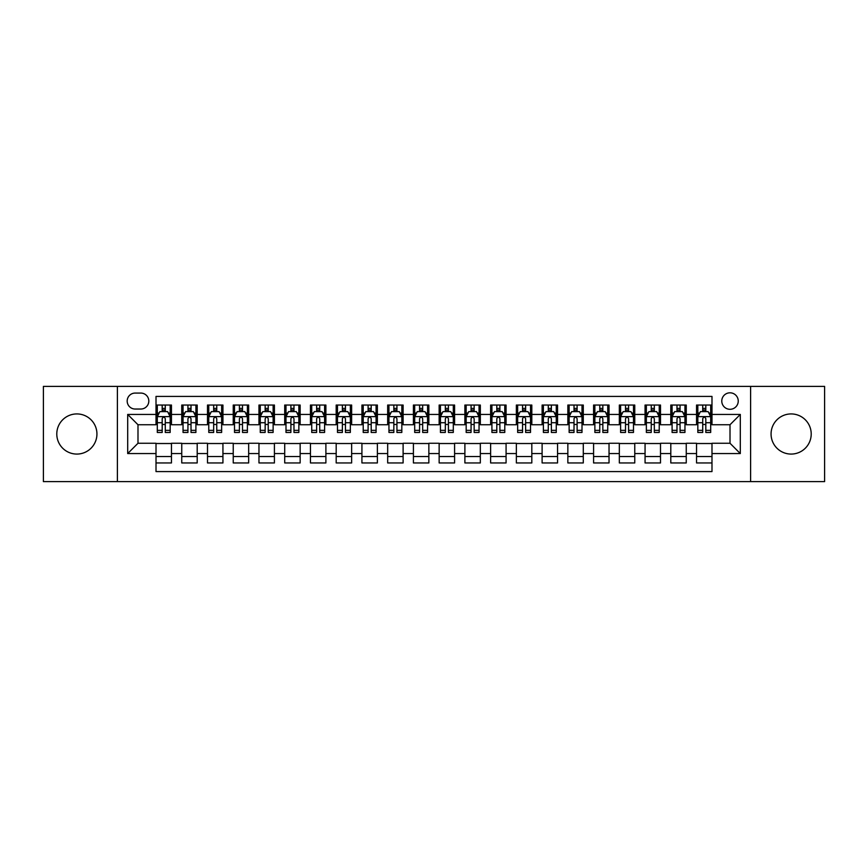 <?xml version="1.0" encoding="UTF-8"?>
<svg xmlns="http://www.w3.org/2000/svg" width="868" height="868" viewBox="0 0 868 868"><rect width="100%" height="100%" fill="white"/><g stroke="black" fill="none" stroke-linecap="round" stroke-linejoin="round"><path stroke-width="1.3" d="M791.139 413.928A20.072 20.072 0 0 0 771.066 434A20.072 20.072 0 0 0 791.139 454.072A20.072 20.072 0 0 0 811.211 434A20.072 20.072 0 0 0 791.139 413.928M76.861 413.928A20.072 20.072 0 0 0 56.789 434A20.072 20.072 0 0 0 76.861 454.072A20.072 20.072 0 0 0 96.934 434A20.072 20.072 0 0 0 76.861 413.928M730.01 392.813A8.235 8.235 0 0 0 721.775 401.049A8.235 8.235 0 0 0 730.01 409.295A8.235 8.235 0 0 0 738.245 401.049A8.235 8.235 0 0 0 730.01 392.813M750.603 481.621L824.6 481.621L824.6 386.379L750.603 386.379L750.603 481.621L117.397 481.621L117.397 386.379L43.4 386.379L43.4 481.621L117.397 481.621M711.988 405.041L696.548 405.041L696.548 414.437L686.252 414.437L686.252 424.734L696.548 424.734L696.548 414.437M686.252 414.437L686.252 405.041L670.801 405.041L670.801 414.437L660.505 414.437L660.505 424.734L670.801 424.734L670.801 414.437M660.505 414.437L660.505 405.041L645.065 405.041L645.065 414.437L634.768 414.437L634.768 424.734L645.065 424.734L645.065 414.437M634.768 414.437L634.768 405.041L619.329 405.041L619.329 414.437L609.032 414.437L609.032 424.734L619.329 424.734L619.329 414.437M609.032 414.437L609.032 405.041L593.582 405.041L593.582 414.437L583.285 414.437L583.285 424.734L593.582 424.734L593.582 414.437M583.285 414.437L583.285 405.041L567.846 405.041L567.846 414.437L557.549 414.437L557.549 424.734L567.846 424.734L567.846 414.437M557.549 414.437L557.549 405.041L542.109 405.041L542.109 414.437L531.813 414.437L531.813 424.734L542.109 424.734L542.109 414.437M531.813 414.437L531.813 405.041L516.362 405.041L516.362 414.437L506.077 414.437L506.077 424.734L516.362 424.734L516.362 414.437M506.077 414.437L506.077 405.041L490.626 405.041L490.626 414.437L480.329 414.437L480.329 424.734L490.626 424.734L490.626 414.437M480.329 414.437L480.329 405.041L464.89 405.041L464.89 414.437L454.593 414.437L454.593 424.734L464.89 424.734L464.89 414.437M454.593 414.437L454.593 405.041L439.143 405.041L439.143 414.437L428.857 414.437L428.857 424.734L439.143 424.734L439.143 414.437M428.857 414.437L428.857 405.041L413.407 405.041L413.407 414.437L403.11 414.437L403.11 424.734L413.407 424.734L413.407 414.437M403.11 414.437L403.11 405.041L387.671 405.041L387.671 414.437L377.374 414.437L377.374 424.734L387.671 424.734L387.671 414.437M377.374 414.437L377.374 405.041L361.923 405.041L361.923 414.437L351.638 414.437L351.638 424.734L361.923 424.734L361.923 414.437M351.638 414.437L351.638 405.041L336.187 405.041L336.187 414.437L325.891 414.437L325.891 424.734L336.187 424.734L336.187 414.437M325.891 414.437L325.891 405.041L310.451 405.041L310.451 414.437L300.154 414.437L300.154 424.734L310.451 424.734L310.451 414.437M300.154 414.437L300.154 405.041L284.715 405.041L284.715 414.437L274.418 414.437L274.418 424.734L284.715 424.734L284.715 414.437M274.418 414.437L274.418 405.041L258.968 405.041L258.968 414.437L248.671 414.437L248.671 424.734L258.968 424.734L258.968 414.437M248.671 414.437L248.671 405.041L233.232 405.041L233.232 414.437L222.935 414.437L222.935 424.734L233.232 424.734L233.232 414.437M222.935 414.437L222.935 405.041L207.495 405.041L207.495 414.437L197.199 414.437L197.199 424.734L207.495 424.734L207.495 414.437M197.199 414.437L197.199 405.041L181.748 405.041L181.748 424.734L171.452 424.734L171.452 405.041L156.012 405.041M156.012 462.959L171.452 462.959L171.452 443.266L181.748 443.266L181.748 462.959L197.199 462.959L197.199 443.266L207.495 443.266L207.495 453.563L197.199 453.563M207.495 453.563L207.495 462.959L222.935 462.959L222.935 443.266L233.232 443.266L233.232 453.563L222.935 453.563M233.232 453.563L233.232 462.959L248.671 462.959L248.671 443.266L258.968 443.266L258.968 453.563L248.671 453.563M258.968 453.563L258.968 462.959L274.418 462.959L274.418 443.266L284.715 443.266L284.715 453.563L274.418 453.563M284.715 453.563L284.715 462.959L300.154 462.959L300.154 443.266L310.451 443.266L310.451 453.563L300.154 453.563M310.451 453.563L310.451 462.959L325.891 462.959L325.891 443.266L336.187 443.266L336.187 453.563L325.891 453.563M336.187 453.563L336.187 462.959L351.638 462.959L351.638 443.266L361.923 443.266L361.923 453.563L351.638 453.563M361.923 453.563L361.923 462.959L377.374 462.959L377.374 443.266L387.671 443.266L387.671 453.563L377.374 453.563M387.671 453.563L387.671 462.959L403.11 462.959L403.11 443.266L413.407 443.266L413.407 453.563L403.11 453.563M413.407 453.563L413.407 462.959L428.857 462.959L428.857 443.266L439.143 443.266L439.143 453.563L428.857 453.563M439.143 453.563L439.143 462.959L454.593 462.959L454.593 443.266L464.89 443.266L464.89 453.563L454.593 453.563M464.89 453.563L464.89 462.959L480.329 462.959L480.329 443.266L490.626 443.266L490.626 453.563L480.329 453.563M490.626 453.563L490.626 462.959L506.077 462.959L506.077 443.266L516.362 443.266L516.362 453.563L506.077 453.563M516.362 453.563L516.362 462.959L531.813 462.959L531.813 443.266L542.109 443.266L542.109 453.563L531.813 453.563M542.109 453.563L542.109 462.959L557.549 462.959L557.549 443.266L567.846 443.266L567.846 453.563L557.549 453.563M567.846 453.563L567.846 462.959L583.285 462.959L583.285 443.266L593.582 443.266L593.582 453.563L583.285 453.563M593.582 453.563L593.582 462.959L609.032 462.959L609.032 443.266L619.329 443.266L619.329 453.563L609.032 453.563M619.329 453.563L619.329 462.959L634.768 462.959L634.768 443.266L645.065 443.266L645.065 453.563L634.768 453.563M645.065 453.563L645.065 462.959L660.505 462.959L660.505 443.266L670.801 443.266L670.801 453.563L660.505 453.563M670.801 453.563L670.801 462.959L686.252 462.959L686.252 443.266L696.548 443.266L696.548 453.563L686.252 453.563M135.158 409.034L140.822 409.034A7.975 7.975 0 0 0 148.808 401.049A7.975 7.975 0 0 0 140.822 393.074L135.158 393.074A7.975 7.975 0 0 0 127.184 401.049A7.975 7.975 0 0 0 135.158 409.034M750.603 386.379L117.397 386.379M711.988 414.437L711.988 396.416L156.012 396.416L156.012 424.734L137.99 424.734L137.99 443.266L156.012 443.266L156.012 471.584L711.988 471.584L711.988 443.266L730.01 443.266L730.01 424.734L711.988 424.734L711.988 414.437L740.306 414.437L740.306 453.563L711.988 453.563M156.012 453.563L127.694 453.563L127.694 414.437L156.012 414.437M696.548 453.563L696.548 462.959L711.988 462.959M156.012 411.475L157.303 411.475M162.186 411.475L165.278 411.475M170.171 411.475L171.452 411.475M156.012 424.474L157.303 424.474M162.186 424.474L165.278 424.474M170.171 424.474L171.452 424.474M156.012 443.526L171.452 443.526M156.012 456.525L171.452 456.525M181.748 424.474L183.039 424.474M187.933 424.474L191.014 424.474M195.908 424.474L197.199 424.474M181.748 411.475L183.039 411.475M187.933 411.475L191.014 411.475M195.908 411.475L197.199 411.475M181.748 443.526L197.199 443.526M181.748 456.525L197.199 456.525M207.495 443.526L222.935 443.526M207.495 456.525L222.935 456.525M207.495 411.475L208.776 411.475M213.669 411.475L216.761 411.475M221.644 411.475L222.935 411.475M207.495 424.474L208.776 424.474M213.669 424.474L216.761 424.474M221.644 424.474L222.935 424.474M233.232 443.526L248.671 443.526M233.232 456.525L248.671 456.525M233.232 411.475L234.512 411.475M239.405 411.475L242.498 411.475M247.391 411.475L248.671 411.475M233.232 424.474L234.512 424.474M239.405 424.474L242.498 424.474M247.391 424.474L248.671 424.474M258.968 443.526L274.418 443.526M258.968 456.525L274.418 456.525M258.968 411.475L260.259 411.475M265.152 411.475L268.234 411.475M273.127 411.475L274.418 411.475M258.968 424.474L260.259 424.474M265.152 424.474L268.234 424.474M273.127 424.474L274.418 424.474M284.715 443.526L300.154 443.526M284.715 456.525L300.154 456.525M284.715 411.475L285.995 411.475M290.889 411.475L293.981 411.475M298.863 411.475L300.154 411.475M284.715 424.474L285.995 424.474M290.889 424.474L293.981 424.474M298.863 424.474L300.154 424.474M310.451 443.526L325.891 443.526M310.451 456.525L325.891 456.525M310.451 411.475L311.731 411.475M316.625 411.475L319.717 411.475M324.61 411.475L325.891 411.475M310.451 424.474L311.731 424.474M316.625 424.474L319.717 424.474M324.61 424.474L325.891 424.474M336.187 443.526L351.638 443.526M336.187 456.525L351.638 456.525M336.187 411.475L337.478 411.475M342.372 411.475L345.453 411.475M350.346 411.475L351.638 411.475M336.187 424.474L337.478 424.474M342.372 424.474L345.453 424.474M350.346 424.474L351.638 424.474M361.923 443.526L377.374 443.526M361.923 456.525L377.374 456.525M361.923 411.475L363.215 411.475M368.108 411.475L371.2 411.475M376.083 411.475L377.374 411.475M361.923 424.474L363.215 424.474M368.108 424.474L371.2 424.474M376.083 424.474L377.374 424.474M387.671 443.526L403.11 443.526M387.671 456.525L403.11 456.525M387.671 411.475L388.951 411.475M393.844 411.475L396.936 411.475M401.83 411.475L403.11 411.475M387.671 424.474L388.951 424.474M393.844 424.474L396.936 424.474M401.83 424.474L403.11 424.474M413.407 443.526L428.857 443.526M413.407 456.525L428.857 456.525M413.407 411.475L414.698 411.475M419.58 411.475L422.673 411.475M427.566 411.475L428.857 411.475M413.407 424.474L414.698 424.474M419.58 424.474L422.673 424.474M427.566 424.474L428.857 424.474M439.143 443.526L454.593 443.526M439.143 456.525L454.593 456.525M439.143 411.475L440.434 411.475M445.327 411.475L448.42 411.475M453.302 411.475L454.593 411.475M439.143 424.474L440.434 424.474M445.327 424.474L448.42 424.474M453.302 424.474L454.593 424.474M464.89 443.526L480.329 443.526M464.89 456.525L480.329 456.525M464.89 411.475L466.17 411.475M471.064 411.475L474.156 411.475M479.049 411.475L480.329 411.475M464.89 424.474L466.17 424.474M471.064 424.474L474.156 424.474M479.049 424.474L480.329 424.474M490.626 443.526L506.077 443.526M490.626 456.525L506.077 456.525M490.626 411.475L491.917 411.475M496.8 411.475L499.892 411.475M504.785 411.475L506.077 411.475M490.626 424.474L491.917 424.474M496.8 424.474L499.892 424.474M504.785 424.474L506.077 424.474M516.362 443.526L531.813 443.526M516.362 456.525L531.813 456.525M516.362 411.475L517.654 411.475M522.547 411.475L525.628 411.475M530.522 411.475L531.813 411.475M516.362 424.474L517.654 424.474M522.547 424.474L525.628 424.474M530.522 424.474L531.813 424.474M542.109 443.526L557.549 443.526M542.109 456.525L557.549 456.525M542.109 411.475L543.39 411.475M548.283 411.475L551.375 411.475M556.269 411.475L557.549 411.475M542.109 424.474L543.39 424.474M548.283 424.474L551.375 424.474M556.269 424.474L557.549 424.474M567.846 443.526L583.285 443.526M567.846 456.525L583.285 456.525M567.846 411.475L569.137 411.475M574.019 411.475L577.111 411.475M582.005 411.475L583.285 411.475M567.846 424.474L569.137 424.474M574.019 424.474L577.111 424.474M582.005 424.474L583.285 424.474M593.582 443.526L609.032 443.526M593.582 456.525L609.032 456.525M593.582 411.475L594.873 411.475M599.766 411.475L602.848 411.475M607.741 411.475L609.032 411.475M593.582 424.474L594.873 424.474M599.766 424.474L602.848 424.474M607.741 424.474L609.032 424.474M619.329 443.526L634.768 443.526M619.329 456.525L634.768 456.525M619.329 411.475L620.609 411.475M625.502 411.475L628.595 411.475M633.488 411.475L634.768 411.475M619.329 424.474L620.609 424.474M625.502 424.474L628.595 424.474M633.488 424.474L634.768 424.474M645.065 443.526L660.505 443.526M645.065 456.525L660.505 456.525M645.065 411.475L646.356 411.475M651.239 411.475L654.331 411.475M659.224 411.475L660.505 411.475M645.065 424.474L646.356 424.474M651.239 424.474L654.331 424.474M659.224 424.474L660.505 424.474M670.801 443.526L686.252 443.526M670.801 456.525L686.252 456.525M670.801 411.475L672.092 411.475M676.986 411.475L680.067 411.475M684.96 411.475L686.252 411.475M670.801 424.474L672.092 424.474M676.986 424.474L680.067 424.474M684.96 424.474L686.252 424.474M696.548 443.526L711.988 443.526M696.548 456.525L711.988 456.525M696.548 411.475L697.829 411.475M702.722 411.475L705.814 411.475M710.697 411.475L711.988 411.475M696.548 424.474L697.829 424.474M702.722 424.474L705.814 424.474M710.697 424.474L711.988 424.474M137.99 424.734L127.694 414.437M137.99 443.266L127.694 453.563M740.306 414.437L730.01 424.734M740.306 453.563L730.01 443.266M165.278 408.394L162.186 408.394M170.171 430.354L165.278 430.354L165.278 432.459L170.171 432.459L170.171 416.759L167.589 411.606L159.875 411.606L157.303 416.759L157.303 432.459L162.186 432.459L162.186 430.354L157.303 430.354M157.303 416.759L157.303 405.041M170.171 416.759L170.171 405.041M162.186 411.606L162.186 405.041M165.278 405.041L165.278 411.606M165.278 430.354L165.278 418.68C164.247 416.705 163.217 416.705 162.186 418.68L162.186 430.354M191.014 408.394L187.933 408.394M195.908 430.354L191.014 430.354L191.014 432.459L195.908 432.459L195.908 416.759L193.336 411.606L185.611 411.606L183.039 416.759L183.039 432.459L187.933 432.459L187.933 430.354L183.039 430.354M183.039 416.759L183.039 405.041M195.908 416.759L195.908 405.041M187.933 411.606L187.933 405.041M191.014 405.041L191.014 411.606M191.014 430.354L191.014 418.68C189.994 416.705 188.964 416.705 187.933 418.68L187.933 430.354M216.761 408.394L213.669 408.394M221.644 430.354L216.761 430.354L216.761 432.459L221.644 432.459L221.644 416.759L219.072 411.606L211.347 411.606L208.776 416.759L208.776 432.459L213.669 432.459L213.669 430.354L208.776 430.354M208.776 416.759L208.776 405.041M221.644 416.759L221.644 405.041M213.669 411.606L213.669 405.041M216.761 405.041L216.761 411.606M216.761 430.354L216.761 418.68C215.731 416.705 214.7 416.705 213.669 418.68L213.669 430.354M242.498 408.394L239.405 408.394M247.391 430.354L242.498 430.354L242.498 432.459L247.391 432.459L247.391 416.759L244.809 411.606L237.094 411.606L234.512 416.759L234.512 432.459L239.405 432.459L239.405 430.354L234.512 430.354M234.512 416.759L234.512 405.041M247.391 416.759L247.391 405.041M239.405 411.606L239.405 405.041M242.498 405.041L242.498 411.606M242.498 430.354L242.498 418.68C241.467 416.705 240.436 416.705 239.405 418.68L239.405 430.354M268.234 408.394L265.152 408.394M273.127 430.354L268.234 430.354L268.234 432.459L273.127 432.459L273.127 416.759L270.556 411.606L262.83 411.606L260.259 416.759L260.259 432.459L265.152 432.459L265.152 430.354L260.259 430.354M260.259 416.759L260.259 405.041M273.127 416.759L273.127 405.041M265.152 411.606L265.152 405.041M268.234 405.041L268.234 411.606M268.234 430.354L268.234 418.68C267.203 416.705 266.183 416.705 265.152 418.68L265.152 430.354M293.981 408.394L290.889 408.394M298.863 430.354L293.981 430.354L293.981 432.459L298.863 432.459L298.863 416.759L296.292 411.606L288.567 411.606L285.995 416.759L285.995 432.459L290.889 432.459L290.889 430.354L285.995 430.354M285.995 416.759L285.995 405.041M298.863 416.759L298.863 405.041M290.889 411.606L290.889 405.041M293.981 405.041L293.981 411.606M293.981 430.354L293.981 418.68C292.95 416.705 291.919 416.705 290.889 418.68L290.889 430.354M319.717 408.394L316.625 408.394M324.61 430.354L319.717 430.354L319.717 432.459L324.61 432.459L324.61 416.759L322.028 411.606L314.314 411.606L311.731 416.759L311.731 432.459L316.625 432.459L316.625 430.354L311.731 430.354M311.731 416.759L311.731 405.041M324.61 416.759L324.61 405.041M316.625 411.606L316.625 405.041M319.717 405.041L319.717 411.606M319.717 430.354L319.717 418.68C318.686 416.705 317.655 416.705 316.625 418.68L316.625 430.354M345.453 408.394L342.372 408.394M350.346 430.354L345.453 430.354L345.453 432.459L350.346 432.459L350.346 416.759L347.775 411.606L340.05 411.606L337.478 416.759L337.478 432.459L342.372 432.459L342.372 430.354L337.478 430.354M337.478 416.759L337.478 405.041M350.346 416.759L350.346 405.041M342.372 411.606L342.372 405.041M345.453 405.041L345.453 411.606M345.453 430.354L345.453 418.68C344.422 416.705 343.402 416.705 342.372 418.68L342.372 430.354M371.2 408.394L368.108 408.394M376.083 430.354L371.2 430.354L371.2 432.459L376.083 432.459L376.083 416.759L373.511 411.606L365.786 411.606L363.215 416.759L363.215 432.459L368.108 432.459L368.108 430.354L363.215 430.354M363.215 416.759L363.215 405.041M376.083 416.759L376.083 405.041M368.108 411.606L368.108 405.041M371.2 405.041L371.2 411.606M371.2 430.354L371.2 418.68C370.169 416.705 369.139 416.705 368.108 418.68L368.108 430.354M396.936 408.394L393.844 408.394M401.83 430.354L396.936 430.354L396.936 432.459L401.83 432.459L401.83 416.759L399.247 411.606L391.533 411.606L388.951 416.759L388.951 432.459L393.844 432.459L393.844 430.354L388.951 430.354M388.951 416.759L388.951 405.041M401.83 416.759L401.83 405.041M393.844 411.606L393.844 405.041M396.936 405.041L396.936 411.606M396.936 430.354L396.936 418.68C395.906 416.705 394.875 416.705 393.844 418.68L393.844 430.354M422.673 408.394L419.58 408.394M427.566 430.354L422.673 430.354L422.673 432.459L427.566 432.459L427.566 416.759L424.994 411.606L417.269 411.606L414.698 416.759L414.698 432.459L419.58 432.459L419.58 430.354L414.698 430.354M414.698 416.759L414.698 405.041M427.566 416.759L427.566 405.041M419.58 411.606L419.58 405.041M422.673 405.041L422.673 411.606M422.673 430.354L422.673 418.68C421.642 416.705 420.622 416.705 419.58 418.68L419.58 430.354M448.42 408.394L445.327 408.394M453.302 430.354L448.42 430.354L448.42 432.459L453.302 432.459L453.302 416.759L450.731 411.606L443.005 411.606L440.434 416.759L440.434 432.459L445.327 432.459L445.327 430.354L440.434 430.354M440.434 416.759L440.434 405.041M453.302 416.759L453.302 405.041M445.327 411.606L445.327 405.041M448.42 405.041L448.42 411.606M448.42 430.354L448.42 418.68C447.389 416.705 446.358 416.705 445.327 418.68L445.327 430.354M474.156 408.394L471.064 408.394M479.049 430.354L474.156 430.354L474.156 432.459L479.049 432.459L479.049 416.759L476.467 411.606L468.753 411.606L466.17 416.759L466.17 432.459L471.064 432.459L471.064 430.354L466.17 430.354M466.17 416.759L466.17 405.041M479.049 416.759L479.049 405.041M471.064 411.606L471.064 405.041M474.156 405.041L474.156 411.606M474.156 430.354L474.156 418.68C473.125 416.705 472.094 416.705 471.064 418.68L471.064 430.354M499.892 408.394L496.8 408.394M504.785 430.354L499.892 430.354L499.892 432.459L504.785 432.459L504.785 416.759L502.214 411.606L494.489 411.606L491.917 416.759L491.917 432.459L496.8 432.459L496.8 430.354L491.917 430.354M491.917 416.759L491.917 405.041M504.785 416.759L504.785 405.041M496.8 411.606L496.8 405.041M499.892 405.041L499.892 411.606M499.892 430.354L499.892 418.68C498.861 416.705 497.831 416.705 496.8 418.68L496.8 430.354M525.628 408.394L522.547 408.394M530.522 430.354L525.628 430.354L525.628 432.459L530.522 432.459L530.522 416.759L527.95 411.606L520.225 411.606L517.654 416.759L517.654 432.459L522.547 432.459L522.547 430.354L517.654 430.354M517.654 416.759L517.654 405.041M530.522 416.759L530.522 405.041M522.547 411.606L522.547 405.041M525.628 405.041L525.628 411.606M525.628 430.354L525.628 418.68C524.608 416.705 523.578 416.705 522.547 418.68L522.547 430.354M551.375 408.394L548.283 408.394M556.269 430.354L551.375 430.354L551.375 432.459L556.269 432.459L556.269 416.759L553.686 411.606L545.972 411.606L543.39 416.759L543.39 432.459L548.283 432.459L548.283 430.354L543.39 430.354M543.39 416.759L543.39 405.041M556.269 416.759L556.269 405.041M548.283 411.606L548.283 405.041M551.375 405.041L551.375 411.606M551.375 430.354L551.375 418.68C550.345 416.705 549.314 416.705 548.283 418.68L548.283 430.354M577.111 408.394L574.019 408.394M582.005 430.354L577.111 430.354L577.111 432.459L582.005 432.459L582.005 416.759L579.433 411.606L571.708 411.606L569.137 416.759L569.137 432.459L574.019 432.459L574.019 430.354L569.137 430.354M569.137 416.759L569.137 405.041M582.005 416.759L582.005 405.041M574.019 411.606L574.019 405.041M577.111 405.041L577.111 411.606M577.111 430.354L577.111 418.68C576.081 416.705 575.05 416.705 574.019 418.68L574.019 430.354M602.848 408.394L599.766 408.394M607.741 430.354L602.848 430.354L602.848 432.459L607.741 432.459L607.741 416.759L605.17 411.606L597.444 411.606L594.873 416.759L594.873 432.459L599.766 432.459L599.766 430.354L594.873 430.354M594.873 416.759L594.873 405.041M607.741 416.759L607.741 405.041M599.766 411.606L599.766 405.041M602.848 405.041L602.848 411.606M602.848 430.354L602.848 418.68C601.828 416.705 600.797 416.705 599.766 418.68L599.766 430.354M628.595 408.394L625.502 408.394M633.488 430.354L628.595 430.354L628.595 432.459L633.488 432.459L633.488 416.759L630.906 411.606L623.191 411.606L620.609 416.759L620.609 432.459L625.502 432.459L625.502 430.354L620.609 430.354M620.609 416.759L620.609 405.041M633.488 416.759L633.488 405.041M625.502 411.606L625.502 405.041M628.595 405.041L628.595 411.606M628.595 430.354L628.595 418.68C627.564 416.705 626.533 416.705 625.502 418.68L625.502 430.354M654.331 408.394L651.239 408.394M659.224 430.354L654.331 430.354L654.331 432.459L659.224 432.459L659.224 416.759L656.653 411.606L648.928 411.606L646.356 416.759L646.356 432.459L651.239 432.459L651.239 430.354L646.356 430.354M646.356 416.759L646.356 405.041M659.224 416.759L659.224 405.041M651.239 411.606L651.239 405.041M654.331 405.041L654.331 411.606M654.331 430.354L654.331 418.68C653.3 416.705 652.269 416.705 651.239 418.68L651.239 430.354M680.067 408.394L676.986 408.394M684.96 430.354L680.067 430.354L680.067 432.459L684.96 432.459L684.96 416.759L682.389 411.606L674.664 411.606L672.092 416.759L672.092 432.459L676.986 432.459L676.986 430.354L672.092 430.354M672.092 416.759L672.092 405.041M684.96 416.759L684.96 405.041M676.986 411.606L676.986 405.041M680.067 405.041L680.067 411.606M680.067 430.354L680.067 418.68C679.047 416.705 678.016 416.705 676.986 418.68L676.986 430.354M705.814 408.394L702.722 408.394M710.697 430.354L705.814 430.354L705.814 432.459L710.697 432.459L710.697 416.759L708.125 411.606L700.411 411.606L697.829 416.759L697.829 432.459L702.722 432.459L702.722 430.354L697.829 430.354M697.829 416.759L697.829 405.041M710.697 416.759L710.697 405.041M702.722 411.606L702.722 405.041M705.814 405.041L705.814 411.606M705.814 430.354L705.814 418.68C704.783 416.705 703.753 416.705 702.722 418.68L702.722 430.354M181.748 453.563L171.452 453.563M181.748 414.437L171.452 414.437M170.106 416.629L157.358 416.629M157.303 413.027L159.159 413.027M168.305 413.027L170.171 413.027M162.186 422.716L157.303 422.716M170.171 422.716L165.278 422.716M165.278 410.032L162.186 410.032M195.843 416.629L183.105 416.629M183.039 413.027L184.906 413.027M194.041 413.027L195.908 413.027M187.933 422.716L183.039 422.716M195.908 422.716L191.014 422.716M191.014 410.032L187.933 410.032M221.579 416.629L208.841 416.629M208.776 413.027L210.642 413.027M219.778 413.027L221.644 413.027M213.669 422.716L208.776 422.716M221.644 422.716L216.761 422.716M216.761 410.032L213.669 410.032M247.326 416.629L234.577 416.629M234.512 413.027L236.378 413.027M245.525 413.027L247.391 413.027M239.405 422.716L234.512 422.716M247.391 422.716L242.498 422.716M242.498 410.032L239.405 410.032M273.062 416.629L260.324 416.629M260.259 413.027L262.125 413.027M271.261 413.027L273.127 413.027M265.152 422.716L260.259 422.716M273.127 422.716L268.234 422.716M268.234 410.032L265.152 410.032M298.798 416.629L286.06 416.629M285.995 413.027L287.861 413.027M296.997 413.027L298.863 413.027M290.889 422.716L285.995 422.716M298.863 422.716L293.981 422.716M293.981 410.032L290.889 410.032M324.545 416.629L311.796 416.629M311.731 413.027L313.598 413.027M322.744 413.027L324.61 413.027M316.625 422.716L311.731 422.716M324.61 422.716L319.717 422.716M319.717 410.032L316.625 410.032M350.281 416.629L337.543 416.629M337.478 413.027L339.345 413.027M348.48 413.027L350.346 413.027M342.372 422.716L337.478 422.716M350.346 422.716L345.453 422.716M345.453 410.032L342.372 410.032M376.018 416.629L363.28 416.629M363.215 413.027L365.081 413.027M374.216 413.027L376.083 413.027M368.108 422.716L363.215 422.716M376.083 422.716L371.2 422.716M371.2 410.032L368.108 410.032M401.765 416.629L389.016 416.629M388.951 413.027L390.817 413.027M399.964 413.027L401.83 413.027M393.844 422.716L388.951 422.716M401.83 422.716L396.936 422.716M396.936 410.032L393.844 410.032M427.501 416.629L414.763 416.629M414.698 413.027L416.564 413.027M425.7 413.027L427.566 413.027M419.58 422.716L414.698 422.716M427.566 422.716L422.673 422.716M422.673 410.032L419.58 410.032M453.237 416.629L440.499 416.629M440.434 413.027L442.3 413.027M451.436 413.027L453.302 413.027M445.327 422.716L440.434 422.716M453.302 422.716L448.42 422.716M448.42 410.032L445.327 410.032M478.984 416.629L466.235 416.629M466.17 413.027L468.036 413.027M477.183 413.027L479.049 413.027M471.064 422.716L466.17 422.716M479.049 422.716L474.156 422.716M474.156 410.032L471.064 410.032M504.72 416.629L491.982 416.629M491.917 413.027L493.784 413.027M502.919 413.027L504.785 413.027M496.8 422.716L491.917 422.716M504.785 422.716L499.892 422.716M499.892 410.032L496.8 410.032M530.457 416.629L517.719 416.629M517.654 413.027L519.52 413.027M528.655 413.027L530.522 413.027M522.547 422.716L517.654 422.716M530.522 422.716L525.628 422.716M525.628 410.032L522.547 410.032M556.204 416.629L543.455 416.629M543.39 413.027L545.256 413.027M554.402 413.027L556.269 413.027M548.283 422.716L543.39 422.716M556.269 422.716L551.375 422.716M551.375 410.032L548.283 410.032M581.94 416.629L569.202 416.629M569.137 413.027L571.003 413.027M580.139 413.027L582.005 413.027M574.019 422.716L569.137 422.716M582.005 422.716L577.111 422.716M577.111 410.032L574.019 410.032M607.676 416.629L594.938 416.629M594.873 413.027L596.739 413.027M605.875 413.027L607.741 413.027M599.766 422.716L594.873 422.716M607.741 422.716L602.848 422.716M602.848 410.032L599.766 410.032M633.423 416.629L620.674 416.629M620.609 413.027L622.475 413.027M631.622 413.027L633.488 413.027M625.502 422.716L620.609 422.716M633.488 422.716L628.595 422.716M628.595 410.032L625.502 410.032M659.159 416.629L646.421 416.629M646.356 413.027L648.222 413.027M657.358 413.027L659.224 413.027M651.239 422.716L646.356 422.716M659.224 422.716L654.331 422.716M654.331 410.032L651.239 410.032M684.895 416.629L672.158 416.629M672.092 413.027L673.959 413.027M683.094 413.027L684.96 413.027M676.986 422.716L672.092 422.716M684.96 422.716L680.067 422.716M680.067 410.032L676.986 410.032M710.642 416.629L697.894 416.629M697.829 413.027L699.695 413.027M708.841 413.027L710.697 413.027M702.722 422.716L697.829 422.716M710.697 422.716L705.814 422.716M705.814 410.032L702.722 410.032"/></g></svg>
